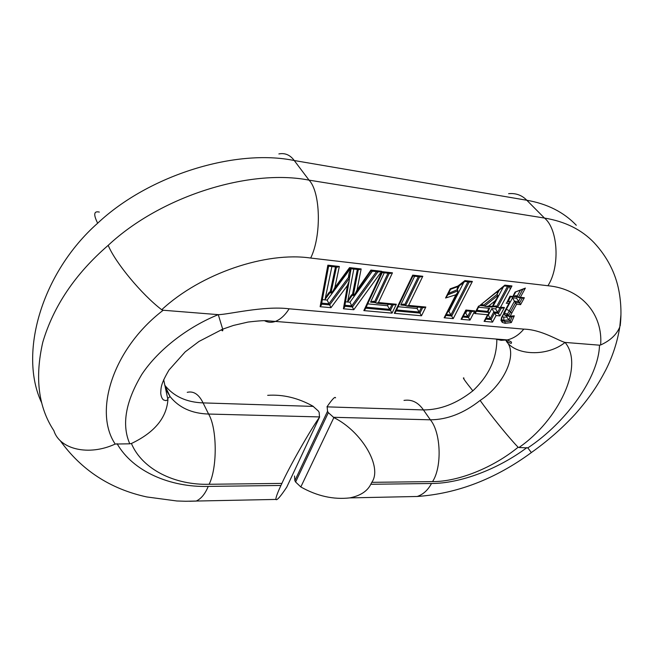 <?xml version="1.0" encoding="UTF-8"?>
<svg xmlns="http://www.w3.org/2000/svg" width="654" height="654" viewBox="0 0 654 654"><rect width="100%" height="100%" fill="white"/><g stroke="black" fill="none" stroke-linecap="round" stroke-linejoin="round"><path stroke-width="0.98" d="M508.706 315.49L508.82 316.348L507.643 314.975L507.553 314.141L509.262 310.764L506.368 309.236L504.463 313.037L507.553 314.141L508.706 315.49L510.422 312.113L511.869 312.882L516.578 304.249L514.453 301.2L518.45 301.617L520.494 297.864M504.267 312.686L501.536 317.484L500.98 320.411L502.28 322.397L505.125 323.305L511.338 322.586L514.306 315.825L508.959 316.266M516.578 304.249L520.568 304.658L519.628 302.957L516.554 298.216L512.548 297.791L514.453 301.2L509.262 310.764L510.422 312.113L515.622 302.54L519.628 302.957L522.301 298.061M520.568 304.658L524.353 297.742L522.644 298.093M522.75 289.428L518.369 297.496L520.355 297.308L525.375 288.087L523.625 289.093M525.375 288.087L515.05 292.085L524.345 288.815M515.05 292.085L512.622 297.022M512.671 296.491L509.94 296.197L509.989 296.769M509.94 296.197L507.087 302.156M506.18 303.186L508.902 303.464L509.556 302.908L509.711 301.927L508.305 299.884M501.536 317.484L502.059 317.108M500.98 320.411L501.536 319.471M502.28 322.397L502.501 320.885L501.626 319.847M505.125 323.305L505.051 321.703L503.907 320.354L509.016 319.847L510.3 316.912M511.338 322.586L506.686 317.051L503.76 317.149L503.907 320.354L501.569 319.651L501.716 320.084M514.306 315.825L512.81 316.528M510.684 316.471L509.85 316.904M518.369 297.496L517.191 296.156L520.331 290.368M531.35 452.543L527.835 447.9L518.957 447.516C558.336 420.448 584.676 365.938 565.072 342.426C558.467 340.832 541.79 329.591 523.805 329.126L289.117 308.802C263.864 305.541 227.486 314.729 218.281 314.648C189.513 326.232 159.102 348.427 141.893 374.276C125.543 401.581 121.497 424.757 129.778 443.804L131.413 443.494C142.261 469.507 175.198 485.325 209.141 484.271L281.899 483.404C289.068 467.316 310.282 430.07 319.495 417.219L286.893 486.854M294.521 475.981L294.864 480.641L295.608 482.014L300.824 486.96L333.859 417.587C362.054 431.599 382.655 467.25 371.799 482.333L432.547 481.606C458.528 481.736 493.23 467.577 518.14 447.246C509.319 438.254 490.614 415.216 480.126 400.428C503.686 385.222 518.418 353.953 506.368 341.265C515.973 355.743 547.504 356.822 565.072 342.426L599.497 345.181C598.696 377.62 565.955 422.59 527.835 447.9M129.778 443.804L115.202 444.05C93.334 411.628 112.815 348.664 163.206 310.241L161.71 309.743C200.982 273.298 266.235 251.447 310.683 258.052L547.921 285.733C582.305 288.937 603.07 315.138 600.634 344.977L599.497 345.181M163.206 310.241L218.281 314.648L222.695 329.175C223.014 331.21 222.564 331.39 221.354 329.706M497.874 295.461L484.557 306.146L486.077 306.53L488.726 305.99L494.89 301.044L496.827 298.428L497.874 295.461L496.999 294.439L498.037 291.071M494.89 301.044L492.07 307.118M484.557 306.146L483.698 305.116L496.999 294.439M496.075 315.539L494.637 312.988L491.105 319.569L492.544 322.111L496.075 315.539L499.918 315.898L504.422 307.552L501.888 308.091M499.918 315.898L497.62 312.334L499.999 307.903M504.422 307.552L500.563 307.167L498.789 307.781L496.738 306.415L507.504 286.288M500.563 307.167L511.959 285.953L509.343 286.493M511.959 285.953L504.855 285.144L504.455 285.97M504.855 285.144L479.137 306.105M478.573 306.056L474.641 313.528L476.047 311.925M474.641 313.528L487.598 314.746L488.595 313.895L488.84 312.432L487.982 311.41L488.309 309.473L487.802 310.421M487.598 314.746L484.083 321.359L485.456 319.79M485.824 319.087L491.105 319.569L490.255 318.547L493.77 311.966L497.62 312.334L495.707 308.933L491.849 308.557L494.637 312.988L498.487 313.356L501.34 308.034M471.722 311.378L468.509 317.517L469.981 320.1L474.812 310.887L472.278 311.427M474.812 310.887L465.893 310.029L466.024 310.871M465.893 310.029L461.078 319.299L462.492 317.672M462.836 317.002L468.509 317.517L467.667 316.479L470.398 311.255M469.711 282.005L472.368 281.449L464.912 280.599L457.906 286.06L450.205 288.815L445.562 298.011L455.879 294.774L444.14 317.787L453.238 318.604L450.908 314.95L467.904 281.8M444.14 317.787L445.595 316.103M464.912 280.599L464.659 281.465M457.906 286.06L457.775 286.648M450.205 288.815L450.581 289.289L447.336 295.706M445.562 298.011L446.829 296.712M455.879 294.774L457.375 293L458.013 290.809L457.162 289.771L457.996 286.861L457.113 288.586M422.697 307.56L419.95 313.103L421.495 315.768L425.828 307.045L408.595 305.41L406.763 306.056L404.761 304.625L418.331 276.65M425.828 307.045L423.244 307.609M408.595 305.41L422.803 276.274L420.097 276.855M422.803 276.274L412.699 275.121L412.911 276.078M412.699 275.121L394.28 313.331L395.825 311.5M396.095 310.936L419.95 313.103L419.132 312.04L421.413 307.437M393.168 304.772L390.454 310.421L392.04 313.135L396.316 304.249L378.453 302.549L376.598 303.211L374.611 301.756L387.986 273.225M396.316 304.249L393.708 304.821M378.453 302.549L392.449 272.824L389.719 273.421M392.449 272.824L381.969 271.639L382.238 272.604M381.969 271.639L363.837 310.609L365.439 308.688M365.684 308.173L390.454 310.421L389.661 309.342L391.909 304.65M347.454 285.487L349.171 280.852L349.449 278.212L329.673 304.895L330.981 307.674L347.454 285.487L343.415 308.786L353.798 309.718L381.699 271.287L370.9 270.061L357.019 290.008L355.22 293.605L353.242 295.731L352.465 294.627L357.337 269.44M370.9 270.061L370.949 271.018M357.019 290.008L361.147 268.949L358.719 269.595M361.147 268.949L349.547 267.633L349.579 268.598M349.547 267.633L334.848 287.523L332.968 291.063L330.949 293.106L330.188 292.003L335.469 266.963M334.848 287.523L339.336 266.472L336.859 267.118M339.336 266.472L327.858 265.164L328.668 266.194M327.858 265.164L320.125 306.71L321.474 304.429M343.415 308.786L344.699 306.562M353.798 309.718L351.721 305.876L376.532 271.606M381.699 271.287L378.543 271.835M321.523 304.159L329.673 304.895L328.921 303.783L348.664 277.124L349.449 278.212L351.092 268.729M508.526 300.562L510.153 297.537L509.155 298.314M515.565 292.215L513.235 296.524L515.638 295.698L517.191 296.156M513.235 296.524L517.674 296.712M504.463 313.037L504.667 315.056L507.643 314.975M504.667 315.056L506.351 315.89L507.594 314.942M506.351 315.89L507.202 315.857M506.686 317.051L507.978 315.367M480.952 304.666L483.698 305.116M503.466 286.746L492.805 306.775L495.168 305.958L496.738 306.415M492.805 306.775L497.138 306.889M491.849 308.557L488.334 315.154L490.255 318.547L486.306 318.187M487.99 311.418L489.633 308.336L488.309 309.473M466.817 310.912L465.713 313.037L467.667 316.479L463.318 316.078M463.792 282.34L448.914 311.468L450.908 314.95L446.396 314.533M458.372 286.329L457.996 286.861M414.644 276.233L400.738 304.993L403.183 304.135L404.761 304.625M417.767 307.094L417.08 308.492L419.132 312.04L396.561 309.971M384.25 272.8L370.565 302.14L373.033 301.265L374.611 301.756M388.223 304.306L387.544 305.729L389.661 309.342L366.142 307.192M350.765 268.696L349.023 273.617L348.664 277.124M350.389 268.655L327.172 300.08L328.921 303.783L321.719 303.129M372.42 271.148L349.972 302.213L351.721 305.876L344.928 305.255M331.905 266.562L325.063 299.36L327.523 294.692C328.97 292.412 329.853 291.521 330.188 292.003M349.972 302.213L347.552 302.025L349.849 297.423C351.247 295.085 352.122 294.153 352.465 294.627M353.814 269.039L347.552 302.025M333.859 417.587L328.341 412.649L295.608 482.014M294.864 480.641L327.523 411.309L327.147 406.584C332.306 399.136 335.11 396.226 335.576 397.853M327.523 411.309L328.341 412.649M371.799 482.333L370.785 484.287C367.385 491.195 360.403 495.724 349.825 497.89C333.401 499.746 317.067 496.1 300.824 486.96M267.674 395.327C282.896 394.288 297.962 397.885 312.874 406.126L318.359 411.039L319.16 412.388L319.495 417.219M286.754 487.156C280.337 496.803 276.699 500.899 275.849 499.427C275.849 497.4 277.549 492.74 280.942 485.464L281.899 483.404M518.14 447.246L518.957 447.516M326.984 406.853L423.449 409.927C440.273 409.919 456.737 403.559 472.85 390.839C465.01 381.061 462.051 376.81 463.972 378.094M472.85 390.839C488.742 375.887 496.738 358.776 496.844 339.508M41.717 402.913C18.32 354.076 41.341 273.07 97.667 223.202C93.293 214.463 93.841 210.76 99.326 212.092M163.672 379.688L167.923 399.725C166.508 418.004 154.336 432.596 131.413 443.502M115.202 444.05C88.895 456.271 59.669 449.437 53.873 430.659C38.373 407.189 34.678 377.701 42.796 342.189C53.514 306.088 75.316 273.805 108.196 245.332C115.308 262.695 141.943 294.701 161.71 309.734M531.416 452.511L531.359 452.552C547.463 441.131 562.048 428.378 575.103 414.276C590.047 397.182 597.805 385.214 605.874 369.804C612.733 356.185 617.368 341.911 619.779 326.984L620.924 314.868M600.634 344.977C610.272 340.611 616.657 334.611 619.779 326.984M510.194 316.176L511.869 312.882M509.711 301.927L507.341 301.682M512.147 316.683L510.169 321.196L505.051 321.703L501.765 320.19M508.902 303.464L503.793 312.914M524.353 297.742L520.355 297.308M507.962 300.521L508.542 300.587M484.083 321.359L492.544 322.111M453.238 318.604L472.368 281.449M363.837 310.609L392.04 313.135M320.125 306.71L330.981 307.674M394.28 313.331L421.495 315.768M461.078 319.299L469.981 320.1M492.078 306.325L488.726 305.99M508.845 286.436L497.604 307.437M488.84 312.432L476.398 311.247M476.872 310.348L487.982 311.41M469.22 281.948L451.742 315.996L445.922 315.465M458.013 290.809L447.777 294.823M419.615 276.797L405.57 305.688M389.236 273.364L375.404 302.835M358.318 269.546L353.242 295.731M336.458 267.077L330.949 293.106M377.996 271.778L352.49 306.971L344.748 306.268M510.153 297.537L509.605 297.48M517.249 296.949L516.554 298.216M512.548 297.791L506.368 309.236M503.76 317.149L502.223 316.757M479.905 305.492L484.385 305.933M497.007 294.455L499.37 290.008M496.664 307.151L495.707 308.933M489.633 308.336L478.499 307.249M465.713 313.037L464.937 312.964M448.914 311.468L447.998 311.386M457.252 289.886L459.337 285.79M448.505 293.384L457.162 289.771M400.738 304.993L405.374 305.434M417.08 308.492L398.131 306.718M370.565 302.14L375.216 302.581M387.544 305.729L367.687 303.873M347.609 301.993L352.596 294.823M347.519 301.984L345.525 301.796M325.063 299.36L330.335 292.215M327.172 300.08L322.373 299.63M404 400.411C411.726 399.185 418.208 402.357 423.449 409.927L430.357 419.811L333.352 417.293M480.126 400.428C463.849 413.246 447.262 419.704 430.357 419.811C440.943 432.368 442.251 466.899 432.547 481.606M187.24 392.326C193.617 390.839 198.898 394.362 203.075 402.897L313.389 406.412M319.667 416.933L208.593 414.047C191.81 413.532 178.959 407.687 170.032 396.512L164.751 385.181C173.645 396.381 186.423 402.284 203.075 402.897L208.593 414.047C217.128 428.206 217.512 467.569 209.141 484.271M526.952 447.589C498.225 469.057 460.629 483.486 431.501 483.494L370.785 484.287M409.412 496.648L417.187 496.484C423.138 494.489 427.904 490.157 431.501 483.494M509.237 285.643L510.234 289.174M97.667 223.202C149.177 174.749 236.045 148.515 294.259 160.532C290.155 154.949 285.03 152.75 278.874 153.935M620.188 325.864C621.521 314.386 621.104 302.753 618.946 290.981C615.52 272.996 607.247 256.924 594.134 242.74C581.659 229.677 565.105 221.453 544.471 218.06L309.048 180.144L294.259 160.532L526.805 200.255C521.892 195.17 515.826 192.979 508.608 193.682M547.921 285.733C560.208 266.881 558.148 228.99 544.471 218.06L526.805 200.255C547.259 203.811 563.756 212.141 576.297 225.254M167.906 398.327L170.032 396.512L166.337 390.168M264.502 320.722C267.756 322.43 271.197 322.724 274.835 321.621C280.214 319.7 284.972 315.432 289.117 308.802M523.805 329.126C519.096 334.783 513.603 338.38 507.324 339.916L511.158 341.789C512.368 344.282 510.455 343.718 505.419 340.096M167.915 399.725L165.928 400.657L163.549 399.954C162.012 398.744 161.064 396.455 160.712 393.103C161.137 387.683 160.328 384.822 169.026 369.976L185.205 351.86L198.98 341.445L222.687 329.166L233.47 325.43L248.029 322.062C258.902 320.779 265.581 320.378 268.05 320.844L507.308 339.925L501.185 340.342L495.331 338.976M189.783 501.258L196.118 501.095C201.072 498.871 205.111 493.974 208.234 486.413C170.342 487.483 132.909 471.559 117.091 443.682M108.196 245.332C161.113 195.848 249.967 168.519 309.048 180.144C320.615 192.063 321.654 235.857 310.683 258.052M280.942 485.464L208.234 486.413M512.777 296.941L515.27 292.33M510.03 296.752L512.752 297.039M506.834 302.622L510.055 296.654M501.961 317.337L509.556 302.908M501.978 317.321L501.536 319.839M513.398 316.381L510.226 316.912M510.128 316.937L508.82 316.348M519.153 297.725L523.159 298.15M496.827 298.428L492.266 307.004M486.077 306.53L492.241 307.135M498.789 307.781L502.648 308.165M504.52 285.945L510.12 286.583M479.014 306.203L504.716 285.757M475.654 312.661L479.047 306.203M488.595 313.895L485.072 320.509M466.089 310.846L473.038 311.5M462.1 318.416L466.106 310.724M464.741 281.441L470.488 282.095M464.871 281.261C464.258 282.315 461.945 284.081 457.939 286.558L450.581 289.289M457.383 293L445.194 316.879M406.763 306.056L424.013 307.682M412.993 276.045L420.882 276.936M395.417 312.35L412.985 275.923M376.598 303.211L394.476 304.895M382.32 272.579L390.503 273.511M365.03 309.579L382.304 272.473M355.22 293.605L371.071 270.846M349.677 268.573L359.43 269.677M332.968 291.063L349.702 268.426M321.294 305.377L328.627 266.162L337.578 267.2M349.171 280.852L344.535 307.47M379.426 271.941L371.047 270.993M516.652 295.812L515.638 295.698M483.036 304.748L481.687 304.609M498.111 291.014L497.171 292.796M495.168 305.958L496.173 306.056M403.183 304.135L404.188 304.233M373.033 301.265L374.047 301.363M349.849 297.423L351.574 294.938M329.322 292.256L327.523 294.692M348.517 276.528L349.023 273.617M531.367 452.568C495.389 478.998 457.334 493.639 417.187 496.484L349.825 497.89M60.086 440.477C81.423 470.193 110.322 489.012 146.766 496.942L176.825 500.98L185.695 501.258L275.849 499.427"/></g></svg>
